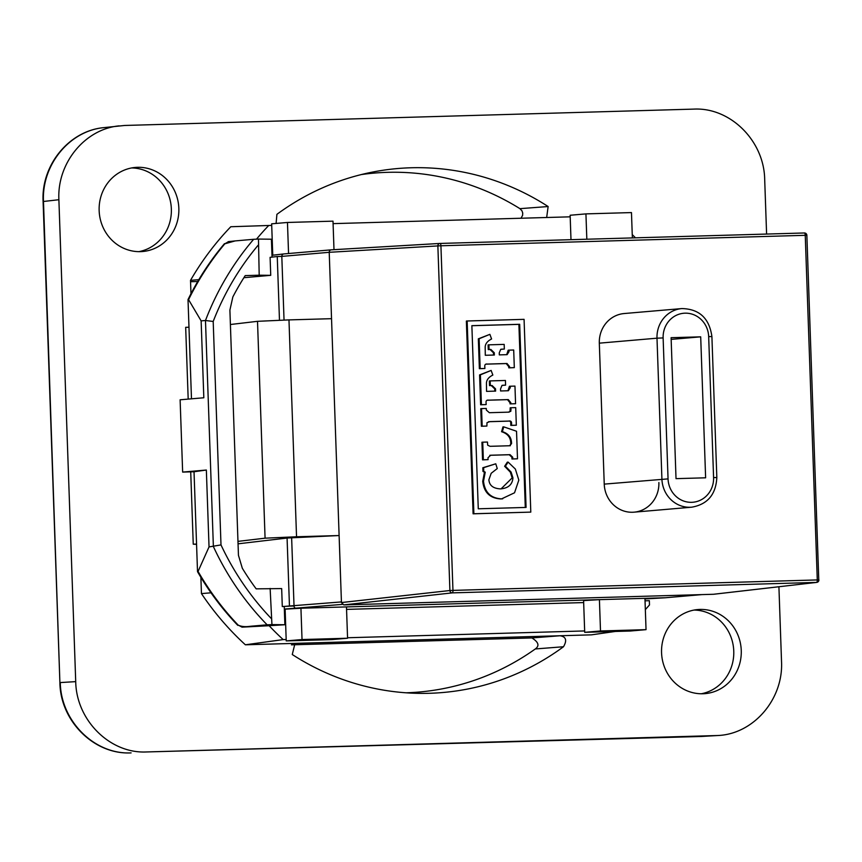 <?xml version="1.0" encoding="UTF-8"?>
<svg xmlns="http://www.w3.org/2000/svg" width="862" height="862" viewBox="0 0 862 862"><rect width="100%" height="100%" fill="white"/><g stroke="black" fill="none" stroke-linecap="round" stroke-linejoin="round"><path stroke-width="1.29" d="M658.88 482.548A28.942 27.325 -94.9 0 1 634.734 512.103A28.942 27.325 -94.9 0 1 604.24 484.121L599.316 343.162L656.995 338.184L661.919 479.153A28.942 27.325 85.1 0 0 691.723 507.19L634.044 512.168A28.942 27.325 -94.9 0 1 604.24 484.121L599.316 343.162A28.942 27.325 -94.9 0 1 624.153 313.542L681.831 308.574A28.942 27.325 85.1 0 0 656.995 338.184L663.126 337.926A24.114 22.778 -94.9 0 1 685.053 313.175A24.114 22.778 -94.9 0 1 708.672 336.611L711.904 336.579C709.34 318.272 699.319 308.941 681.831 308.574M671.099 337.688L700.698 336.837L705.622 477.807L676.023 478.647L671.099 337.688M700.698 336.837L671.164 339.391M486.157 404.569L480.63 404.774L479.584 374.905L491.135 370.434L480.382 374.841L481.427 404.709L486.157 404.569L486.114 403.384C485.726 400.895 486.577 399.817 488.668 400.151L508.278 399.591L510.8 402.673L510.843 403.858L515.573 403.718L514.959 386.09L510.229 386.23L510.282 387.717L508.375 390.734L500.574 390.971L500.51 388.999L501.986 385.433L505.595 385.142L505.434 380.476L490.155 380.907L490.316 385.583L492.116 385.529L495.531 388.837L495.618 391.111L486.556 391.37L486.437 382.987C486.664 379.722 488.797 377.082 492.848 375.056L491.135 370.434M479.584 374.905L480.382 374.841M494.82 391.132L494.745 388.902L491.329 385.605L490.316 385.583M489.519 385.648L489.357 380.982L490.155 380.907M502.568 385.282L505.595 385.142M501.986 385.433L502.6 385.271M507.955 390.755L509.442 386.295L510.229 386.23M510.843 403.858L515.573 403.718M510.056 403.922L510.013 402.748L507.492 399.656L487.623 400.227M480.63 404.774L481.427 404.709M525.292 507.449L518.892 324.371L471.88 325.717M509.905 445.74L510.757 443.758C510.832 437.659 507.772 433.651 501.576 431.722L502.934 426.916L503.72 426.852L502.374 431.657C508.558 433.586 511.619 437.594 511.543 443.693L509.582 445.751L490.079 446.311L487.687 445.201L487.461 442.044L482.731 442.184L483.345 459.78L488.075 459.651L488.011 457.733L490.704 455.233L510.035 454.673L512.707 457.205L512.761 458.94L517.502 458.799L516.532 431.248L503.72 426.852M517.502 458.799L511.974 459.004L511.92 457.28L509.248 454.737L489.788 455.298M488.075 459.651L482.558 459.855L481.944 442.249L482.731 442.184M502.697 498.807L500.8 498.936C489.961 498.311 483.948 492.439 482.731 481.319L484.455 472.257L482.957 471.417L482.828 467.743L495.769 463.799L483.625 467.678L483.754 471.342L485.241 472.182L483.517 481.255C484.735 492.374 490.758 498.247 501.587 498.872L514.539 492.784L518.816 480.091L515.357 469.047L508.117 462.107L505.412 466.202L511.101 472.085L512.944 477.86C512.394 484.606 508.235 488.28 500.466 488.883C493.161 488.495 489.304 485.446 488.894 479.735L491.189 473.292L497.255 468.562L495.769 463.799M501.091 488.851L512.147 477.925L510.315 472.15L504.626 466.267L507.319 462.183L508.117 462.107M508.752 412.144L510.024 411.368L510.185 407.812L510.983 407.748L510.81 411.303L508.203 412.165L489.336 412.704L486.34 410.064L486.287 408.448L481.556 408.588L482.17 426.194L486.901 426.054L486.987 422.682L489.821 421.626L508.774 421.076C510.832 420.656 511.759 421.604 511.543 423.921L511.597 425.343L516.327 425.214L515.713 407.607L510.983 407.748M516.327 425.214L510.8 425.408L510.757 423.985C510.972 421.669 510.045 420.731 507.987 421.152L488.549 421.712M486.901 426.054L481.384 426.259L480.77 408.653L481.556 408.588M484.897 368.483L479.369 368.688L478.335 338.831L489.875 334.348L479.121 338.755L480.166 368.624L484.897 368.483L484.853 367.298C484.466 364.809 485.317 363.732 487.407 364.066L507.018 363.505L509.539 366.587L509.582 367.772L514.312 367.643L513.698 350.004L508.968 350.144L509.022 351.631L507.115 354.648L499.313 354.885L499.249 352.914L500.725 349.347L504.335 349.056L504.173 344.391L488.894 344.832L489.056 349.498L490.855 349.444L494.271 352.752L494.357 355.025L485.295 355.284L485.177 346.912C485.403 343.636 487.536 340.996 491.588 338.981L489.875 334.348M493.56 355.047L493.484 352.817L490.069 349.519L488.258 349.573L488.097 344.897L488.894 344.832M504.335 349.056L501.307 349.196M506.694 354.67L508.181 350.209L508.968 350.144M514.312 367.643L508.795 367.848L508.752 366.662L506.231 363.57L486.373 364.141M510.358 445.719L509.582 445.751M501.576 431.722L502.374 431.657M511.974 459.004L512.761 458.94M482.558 459.855L483.345 459.78M482.828 467.743L483.625 467.678M501.49 488.819L500.466 488.883M504.626 466.267L505.412 466.202M484.455 472.257L485.241 472.182M482.957 471.417L483.754 471.342M509.183 412.111L508.203 412.165M510.024 411.368L510.81 411.303M510.8 425.408L511.597 425.343M481.384 426.259L482.17 426.194M478.335 338.831L479.121 338.755M488.258 349.573L489.056 349.498M500.725 349.347L501.339 349.196M508.795 367.848L509.582 367.772M479.369 368.688L480.166 368.624M478.27 508.795L471.87 325.674L519.689 324.295L526.079 507.427L478.27 508.795M518.892 324.371L519.689 324.295M473.884 513.752L530.798 512.114L524.074 319.349L467.15 320.987L473.884 513.752L473.098 513.817L466.364 321.052L467.15 320.987M473.098 513.817L530.798 512.114M599.316 343.162A28.942 27.325 -94.9 0 1 624.842 313.499M818.771 579.932L806.864 235.304A2.414 2.414 0 0 0 804.386 232.977L440.062 243.44A2.414 0.787 -91.6 0 0 440.051 243.44A2.414 2.274 86.6 0 0 437.864 245.918L440.924 245.778A2.414 0.787 -91.6 0 0 440.062 243.44L804.375 232.977A2.414 0.787 88.4 0 1 804.386 232.977A2.414 0.787 88.4 0 1 805.248 235.315L806.735 235.315M713.456 594.274L343.809 604.898L452.259 592.873A2.414 0.787 -91.6 0 0 452.959 590.395L449.899 590.524A2.414 2.274 83.7 0 0 452.259 592.873L816.583 582.41A2.414 2.284 83.4 0 0 816.767 582.389A2.414 2.414 0 0 0 818.9 579.91L817.284 579.932A2.414 0.787 88.4 0 1 816.583 582.41L713.822 594.23M331.17 249.851L284.007 253.913A2.414 2.274 85.1 0 0 281.809 256.391L329.219 252.307L437.864 245.918L449.899 590.524L341.449 602.549L343.809 604.898M341.449 602.549L341.427 601.924L282.294 606.568L281.669 588.584L256.165 588.843A265.259 250.508 85.1 0 1 242.319 568.252L238.451 555.3L229.895 310.094L232.848 296.948A265.259 250.508 -94.9 0 1 245.228 275.603L259.193 275.204L258.471 239.065L253.665 239.291A277.316 261.886 85.1 0 0 205.479 320.502L201.137 320.88L188.573 299.664A277.316 261.886 -94.9 0 1 224.831 243.806L235.132 240.918L253.665 239.291M238.052 543.814L287.305 538.017L339.111 535.539L329.219 252.307A2.414 2.274 -94.9 0 1 331.353 249.829L439.986 243.44A2.414 2.414 0 0 1 440.062 243.44M331.353 249.829A2.414 2.274 -94.9 0 1 331.417 249.829L439.932 243.45M816.767 582.389L713.65 594.263M243.903 277.693L270.733 275.334L270.097 257.35L277.252 256.52L279.471 320.211M284.04 320.061L281.809 256.391L277.252 256.52M287.078 538.039L289.46 606.137L282.294 606.568M291.636 537.737L294.028 606.008L289.46 606.137M333.993 249.678L333.001 221.157L287.466 222.461L271.659 223.818L272.758 255.206M288.554 253.525L287.466 222.461M632.363 237.912L631.469 212.58L585.934 213.884L570.138 215.252L570.989 239.679M586.828 239.227L585.934 213.884M701.862 594.608L665.432 597.754A2.414 2.274 85.1 0 0 665.679 597.732M285.117 609.165L300.935 608.227L302.034 639.55L286.227 640.908L285.117 609.165M583.596 600.588L599.413 599.65L600.502 630.973L584.705 632.331L583.596 600.588M294.028 606.008A2.414 2.274 85.1 0 0 296.388 608.356L346.47 606.913L347.569 638.236L302.034 639.55M286.227 640.908L331.762 639.604L347.569 638.236M346.47 606.913L644.948 598.336L646.037 629.659L600.502 630.973M584.705 632.331L630.241 631.027L646.037 629.659M341.427 601.924L339.111 535.539L296.539 536.767L288.975 319.899L331.536 318.681M288.975 319.899L257.512 321.321L265.076 538.179L296.539 536.767M265.076 538.179L237.966 541.368M196.558 544.094L193.25 544.191L196.558 544.342M230.391 324.511L257.512 321.321M188.185 399.106L185.675 327.323L188.983 327.226M190.717 471.848L193.25 544.191M258.471 239.065L271.422 239.216L272.047 257.124M271.929 253.784L272.704 253.762M632.245 234.604L635.488 237.826M570.191 216.825L333.088 223.635M271.724 225.402L268.718 225.488A282.574 266.854 85.1 0 0 256.52 239.14M271.174 618.41A271.282 256.197 -94.9 0 1 220.995 544.913L213.194 321.461L205.479 320.502L213.377 546.54A277.316 261.886 85.1 0 0 267.134 624.821L271.939 624.594L270.129 588.444M220.995 544.913L209.035 546.917L198.066 571.42A277.316 261.886 -94.9 0 0 238.138 625.069L242.05 627.159L269.127 625.704A282.574 266.854 85.1 0 0 283.178 639.593L286.184 639.507M270.733 275.334L259.193 275.204M267.134 624.821L251.898 626.135C245.95 627.083 241.371 626.728 238.138 625.069M228.592 241.629L224.831 243.806M224.465 243.666A276.917 261.509 85.1 0 0 188.013 299.588L188.573 299.664M198.066 571.42L197.517 571.646L194.025 471.762L206.352 470.038L209.035 546.917M284.244 606.557L284.88 624.745L269.127 625.704M347.548 637.751L584.651 630.941M645.035 600.814L649.345 600.695L649.485 604.952L645.336 609.639M284.406 611.18L285.193 611.147M346.556 609.391L583.66 602.581M615.274 631.458L591.429 634.852L245.379 644.798A284.546 268.718 -94.9 0 1 201.449 593.595L200.878 577.314M283.178 639.593L245.379 644.798M206.352 470.038L182.647 472.085L194.025 471.762M191.483 398.815L188.013 299.588M201.137 320.88L203.82 397.759L180.115 399.796L182.647 472.085M197.517 571.646A276.917 261.509 85.1 0 0 237.793 625.359M284.88 624.745L271.939 624.594M190.976 293.726L190.513 280.355A284.546 268.718 -94.9 0 1 230.79 226.738L268.718 225.488M190.556 281.712L197.732 281.508M701.42 736.471L146.54 751.955L717.68 735.523C753.474 734.176 783.558 699.233 781.522 661.359L778.914 586.753M766.598 234.055L764.691 179.436C764.109 140.775 730.34 107.254 693.867 109.108L124.667 125.464L103.709 127.641C69.057 130.819 41.031 165.159 43.1 201.536L43.477 201.482C41.57 164.998 69.348 130.938 103.699 127.641M43.1 201.536L59.898 682.618L43.477 201.482L58.885 199.715C56.989 163.22 84.788 129.149 119.139 125.863M58.885 199.715L75.716 681.637L60.275 682.564C60.857 721.225 94.615 754.746 131.099 752.892C94.303 754.918 60.297 721.171 59.898 682.618M146.54 751.955C110.067 753.819 76.298 720.298 75.716 681.637M563.5 646.737C567.218 640.347 566.054 636.684 559.998 635.757A46791.472 832.175 -2 0 1 531.876 637.934C538.556 642.093 539.709 645.767 535.313 648.957A45130.333 682.585 177.5 0 0 563.5 646.737A262.964 248.331 85.1 0 1 417.865 693.339A262.964 248.331 85.1 0 1 292.272 654.527L295.009 643.375A46791.472 832.175 -2 0 0 294.276 643.44M546.67 217.504L548.135 206.535A262.964 248.331 85.1 0 0 372.923 172.001A262.964 248.331 85.1 0 0 276.907 214.336L276.109 223.441M702.886 693.759A42.195 39.857 -94.9 0 1 661.617 653.881A42.195 39.857 -94.9 0 1 697.789 609.553A42.195 39.857 -94.9 0 1 741.115 648.17A42.195 39.857 -94.9 0 1 705.03 693.641A42.195 39.857 -94.9 0 1 702.886 693.759M140.474 251.639A42.195 39.857 -94.9 0 1 99.205 211.761A42.195 39.857 -94.9 0 1 135.377 167.433A42.195 39.857 -94.9 0 1 178.703 206.05A42.195 39.857 -94.9 0 1 142.618 251.521A42.195 39.857 -94.9 0 1 140.474 251.639M548.135 206.535A45130.333 922.609 -1.5 0 1 519.937 208.658A260.432 245.95 -94.9 0 0 361.318 174.566M521.014 218.237L522.598 215.36L522.717 213.011L521.963 210.802L519.937 208.658M535.313 648.957A260.432 245.95 -94.9 0 1 406.002 692.8M291.442 644.841L531.876 637.934M198.82 279.665L190.513 280.355M201.449 593.595L211.018 592.808M694.05 610.059A42.195 39.857 -94.9 0 1 733.627 648.817A42.195 39.857 -94.9 0 1 701.269 693.77M131.638 167.939A42.195 39.857 -94.9 0 1 171.215 206.697A42.195 39.857 -94.9 0 1 138.857 251.65M604.24 484.121L668.05 478.884L663.126 337.926M691.723 507.19C707.562 504.389 715.923 494.497 716.828 477.537L713.585 477.57A24.114 22.778 -94.9 0 1 691.658 502.32A24.114 22.778 -94.9 0 1 668.05 478.884M708.672 336.611L713.585 477.57M494.745 388.902L495.531 388.837M491.329 385.605L492.116 385.529M509.485 387.781L510.282 387.717M510.013 402.748L510.8 402.673M507.492 399.656L508.278 399.591M510.757 443.758L511.543 443.693M511.92 457.28L512.707 457.205M509.248 454.737L510.035 454.673M512.147 477.925L512.944 477.86M510.315 472.15L511.101 472.085M500.8 498.936L501.587 498.872M482.731 481.319L483.517 481.255M510.25 409.719L511.047 409.655M510.757 423.985L511.543 423.921M507.987 421.152L508.774 421.076M493.484 352.817L494.271 352.752M490.069 349.519L490.855 349.444M508.224 351.696L509.022 351.631M508.752 366.662L509.539 366.587M506.231 363.57L507.018 363.505M817.284 579.932L452.959 590.395L440.924 245.778L805.248 235.315L817.284 579.932M644.948 598.336L665.432 597.754L644.97 598.95L665.496 597.743M583.66 602.56L583.024 602.592L583.66 602.56M284.331 609.078L342.343 604.391M213.194 321.461A271.282 256.197 -94.9 0 1 258.137 245.239M242.05 627.159A5158.283 91.738 -2 0 1 251.898 626.135M715.74 735.598L699.502 736.557M716.828 477.537L711.904 336.579M283.878 253.924L331.288 249.84M283.824 253.934L271.983 255.292M665.561 597.743L701.916 594.608M235.132 240.918L228.193 241.651M717.68 735.523L701.431 736.471"/></g></svg>
